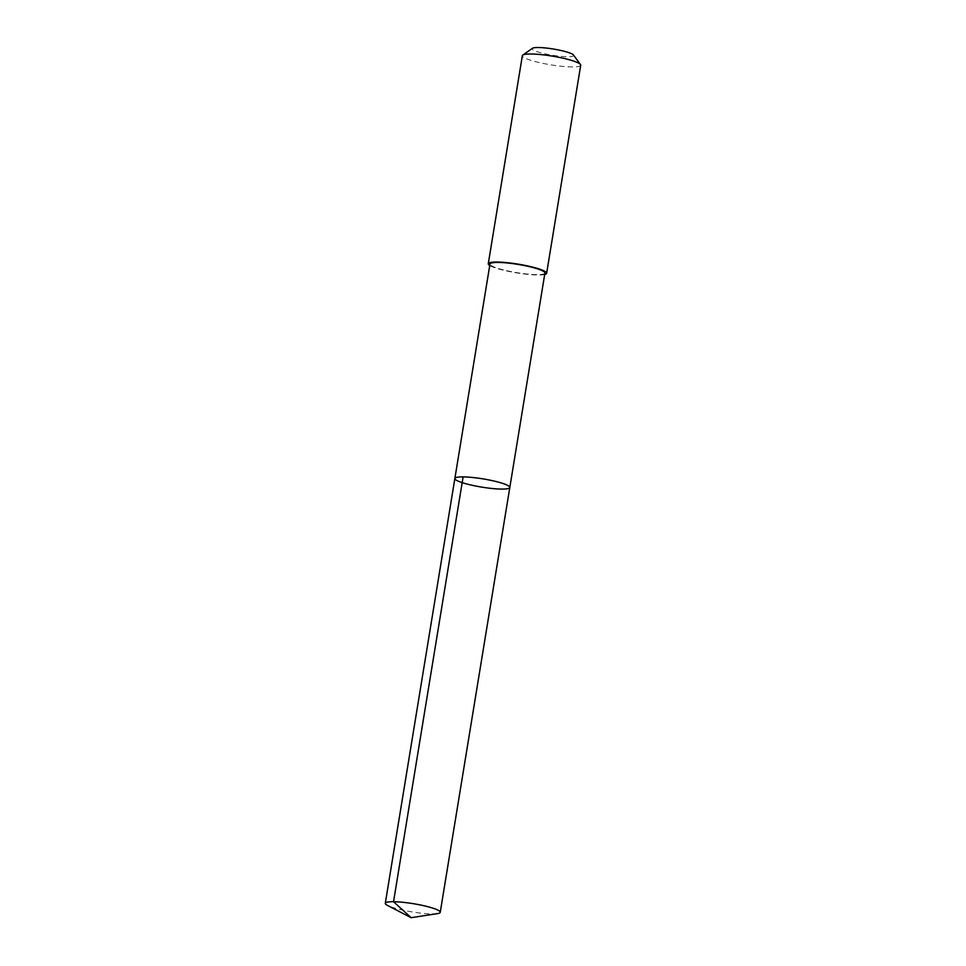 <?xml version="1.0" encoding="UTF-8"?>
<svg xmlns="http://www.w3.org/2000/svg" width="966" height="966" viewBox="0 0 966 966"><rect width="100%" height="100%" fill="white"/><g stroke="black" fill="none" stroke-linecap="round" stroke-linejoin="round"><path stroke-width="0.72" stroke-dasharray="4.83 3.62" d="M454.865 478.496A27.845 4.166 -170.7 0 0 481.66 487.106A27.845 4.166 -170.7 0 0 509.806 487.492M437.489 913.607A27.845 4.166 9.3 0 1 403.39 910.274A27.845 4.166 9.3 0 1 387.499 905.42M544.933 273.028A27.845 4.166 9.3 0 1 508.08 270.987A27.845 4.166 9.3 0 1 489.979 264.032M544.691 274.489A29.572 4.419 9.3 0 1 507.5 271.144A29.572 4.419 9.3 0 1 489.738 265.493M580.711 65.241A29.572 4.419 9.3 0 1 541.564 63.08A29.572 4.419 9.3 0 1 522.352 55.678M573.49 55.026A21.035 3.139 9.3 0 1 545.802 53.987A21.035 3.139 9.3 0 1 532.447 48.3"/><path stroke-width="1.45" d="M454.865 478.496L489.979 264.032A27.845 4.166 9.3 0 1 526.832 266.061A27.845 4.166 9.3 0 1 544.933 273.028L509.806 487.492A27.845 4.166 -170.7 0 0 491.718 480.525A27.845 4.166 -170.7 0 0 454.865 478.496A27.845 4.166 -170.7 0 0 481.66 487.106A27.845 4.166 -170.7 0 0 509.806 487.492A27.845 4.166 -170.7 0 0 491.718 480.525A27.845 4.166 -170.7 0 0 454.865 478.496L385.289 903.307A27.845 4.166 9.3 0 1 422.142 905.347A27.845 4.166 9.3 0 1 440.242 912.315A27.845 4.166 9.3 0 1 437.489 913.607L411.154 917.7L387.499 905.42A27.845 4.166 9.3 0 1 385.289 903.307M489.738 265.493A29.572 4.419 9.3 0 1 488.277 263.742A29.572 4.419 9.3 0 1 518.174 264.153A29.572 4.419 9.3 0 1 546.635 273.306A29.572 4.419 9.3 0 1 544.691 274.489M488.277 263.742L522.352 55.678A29.572 4.419 9.3 0 1 522.787 55.074A29.572 4.419 9.3 0 1 552.238 56.1A29.572 4.419 9.3 0 1 580.481 64.517A29.572 4.419 9.3 0 1 580.711 65.241L546.635 273.306M522.787 55.074L532.447 48.3A21.035 3.139 9.3 0 1 553.397 49.025A21.035 3.139 9.3 0 1 573.49 55.026L580.481 64.517M463.112 476.902L393.536 901.725L411.154 917.7M509.806 487.492L440.242 912.315"/></g></svg>
